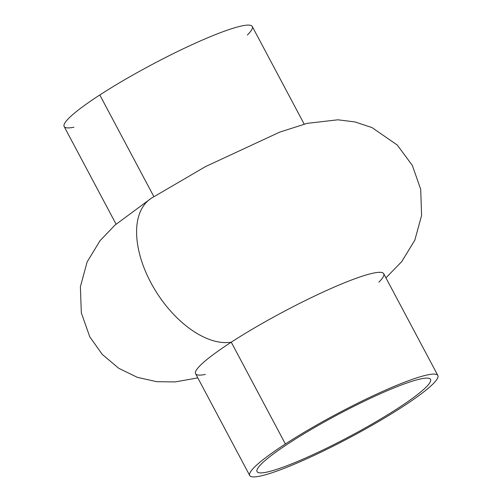 <?xml version="1.0" encoding="UTF-8"?>
<svg xmlns="http://www.w3.org/2000/svg" width="502" height="502" viewBox="0 0 502 502"><rect width="100%" height="100%" fill="white"/><g stroke="black" fill="none" stroke-linecap="round" stroke-linejoin="round"><path stroke-width="0.75" d="M304.193 124.12L252.28 26.493A106.537 13.466 152 0 0 196.47 42.67A106.537 13.466 152 0 0 99.81 94.978A106.537 13.466 152 0 0 64.149 126.523L116.062 224.149M73.926 127.226A106.537 13.466 -28 0 1 99.81 94.978L153.85 196.621L99.81 94.978A106.537 13.466 -28 0 1 212.722 35.698A106.537 13.466 -28 0 1 247.398 34.989M289.93 442.544A98.235 12.418 152 0 0 257.049 471.623A98.235 12.418 152 0 0 349.612 436.47A98.235 12.418 152 0 0 430.515 379.393A98.235 12.418 152 0 0 379.054 394.308A98.235 12.418 152 0 0 289.93 442.544A98.235 12.418 -28 0 1 429.806 378.677A98.235 12.418 -28 0 1 311.616 455.301A98.235 12.418 -28 0 1 289.93 442.544M437.851 375.49L383.723 273.703A106.537 13.466 152 0 0 327.913 289.88A106.537 13.466 152 0 0 231.253 342.188L285.381 443.981A106.537 13.466 152 0 0 308.893 457.818A106.537 13.466 152 0 0 437.079 374.724A106.537 13.466 152 0 0 285.381 443.981A106.537 13.466 -28 0 1 382.035 391.673A106.537 13.466 -28 0 1 437.851 375.49A106.537 13.466 -28 0 1 350.107 437.399A106.537 13.466 -28 0 1 249.72 475.519A106.537 13.466 -28 0 1 285.381 443.981L231.253 342.188A106.537 13.466 152 0 0 195.598 373.733L249.72 475.519M205.374 374.436A106.537 13.466 -28 0 1 231.253 342.188A83.326 46.742 -123 0 1 152.188 285.092A83.326 46.742 -123 0 1 151.234 198.303A83.326 46.742 57 0 0 152.188 285.092A83.326 46.742 57 0 0 231.253 342.188A106.537 13.466 -28 0 1 344.165 282.908A106.537 13.466 -28 0 1 378.841 282.199M197.807 377.893L175.173 381.922L156.724 381.689L137.397 377.36L118.767 368.305L102.257 354.406L89.745 336.742L81.318 312.846L80.389 286.73L87.116 261.975L100.042 240.684L114.914 225.166L151.234 198.303L205.594 166.557L279.79 132.095L307.199 123.354L337.896 119.802L355.021 121.942L372.045 127.615L397.27 145.04L412.33 165.415L420.707 189.329L421.592 215.452L414.815 240.194L401.788 261.542L385.938 277.857"/></g></svg>
